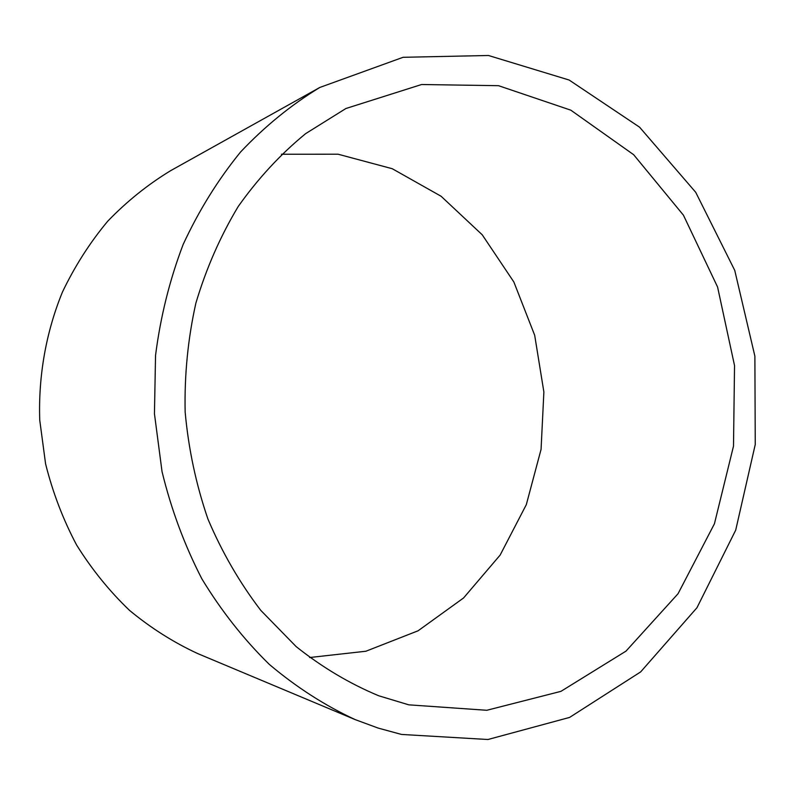 <?xml version="1.0" encoding="UTF-8"?>
<svg xmlns="http://www.w3.org/2000/svg" width="795" height="795" viewBox="0 0 795 795"><rect width="100%" height="100%" fill="white"/><g stroke="black" fill="none" stroke-linecap="round" stroke-linejoin="round"><path stroke-width="1.19" d="M401.515 734.441L378.182 728.091L355.166 719.604C324.817 705.503 296.187 687.089 269.286 664.372C243.757 639.359 221.288 610.838 201.86 578.84C184.52 545.181 171.243 509.446 162.041 471.644L154.449 413.778L155.542 355.415C160.471 316.827 169.683 279.84 183.158 244.453C198.889 210.486 218.049 179.64 240.627 151.934C264.824 126.355 291.218 104.861 319.809 87.46L403.085 57.3L488.468 55.491L569.131 80.027L639.568 127.17L695.714 192.301L734.739 270.37L754.882 356.17L755.25 444.504L735.713 530.126L696.976 607.708L640.671 671.894L569.598 717.418L487.961 739.509L401.515 734.441M408.779 704.837L378.758 695.784C349.671 683.67 322.154 667.293 296.207 646.653L260.81 610.401C239.692 582.795 222.073 552.346 207.942 519.065C196.087 484.582 188.495 448.907 185.155 412.058C184.361 375.061 187.928 338.769 195.868 303.173C206.193 268.521 220.314 236.304 238.212 206.511C258.007 178.537 280.496 154.24 305.668 133.62L345.914 108.508L421.589 84.518L498.535 85.691L570.83 110.177L633.665 154.717L683.432 215.177L717.587 287.045L734.54 365.621L733.497 446.144L714.427 523.786L678.046 593.726L625.993 651.125L560.942 691.352L486.808 710.283L408.779 704.837M355.166 719.604L197.806 653.619C173.558 642.4 150.802 627.99 129.535 610.391C109.402 591.112 91.743 569.299 76.568 544.943C63.034 519.403 52.709 492.363 45.583 463.843L39.75 420.187C38.249 375.946 46.05 332.171 62.417 292.103C74.79 266.206 89.905 242.564 107.762 221.159C126.942 201.304 147.95 184.44 170.786 170.587L319.809 87.46M281.46 154.24L338.084 154.21L392.253 168.719L441.096 196.256L482.237 234.803L513.868 282.006L534.687 335.291L543.879 391.995L541.067 449.364L526.32 504.636L500.144 555.069L463.565 597.969L418.1 630.783L365.889 651.234L309.613 657.525"/></g></svg>

